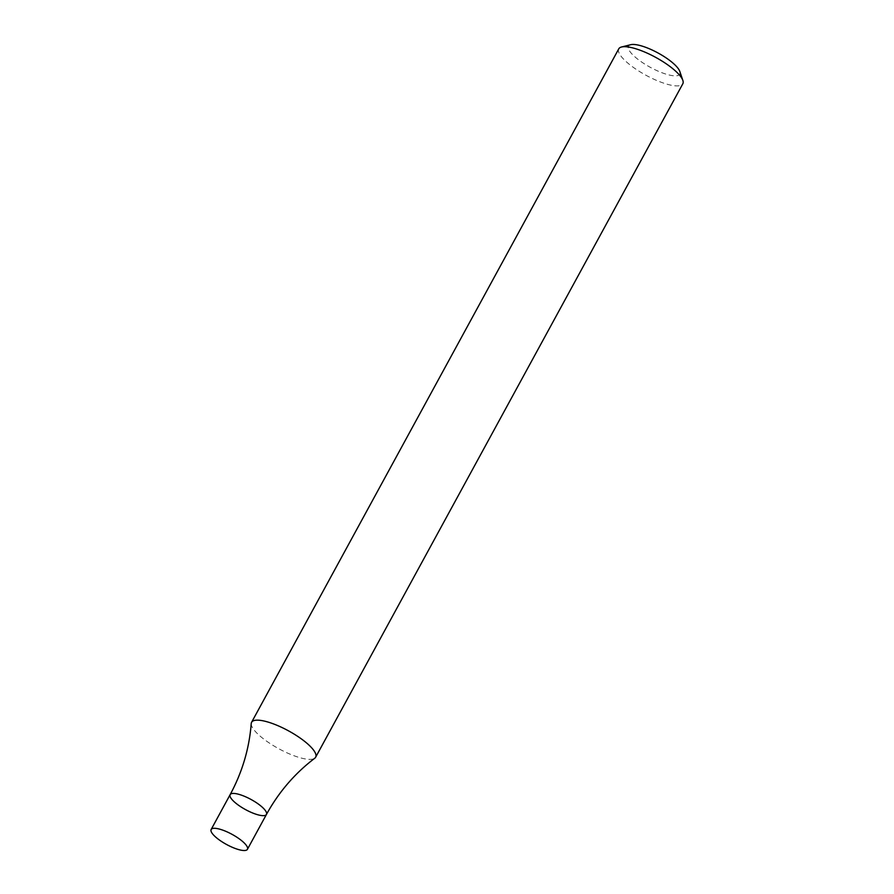 <?xml version="1.0" encoding="UTF-8"?>
<svg xmlns="http://www.w3.org/2000/svg" width="894" height="894" viewBox="0 0 894 894"><rect width="100%" height="100%" fill="white"/><g stroke="black" fill="none" stroke-linecap="round" stroke-linejoin="round"><path stroke-width="0.67" stroke-dasharray="4.47 3.35" d="M618.771 48.835A36.486 10.18 -151.4 0 0 635.533 68.905A36.486 10.18 -151.4 0 0 672.668 85.5A36.486 10.18 -151.4 0 0 682.826 83.768M251.225 723.559A36.486 10.18 -151.4 0 0 259.707 735.751A36.486 10.18 -151.4 0 0 305.48 758.972A36.486 10.18 -151.4 0 0 314.789 758.213M630.762 44.7A29.189 8.147 -151.4 0 0 638.718 59.932A29.189 8.147 -151.4 0 0 671.651 75.509A29.189 8.147 -151.4 0 0 679.809 71.442M266.446 814.434A20.674 5.766 28.6 0 1 245.537 809.606A20.674 5.766 28.6 0 1 230.138 794.643"/><path stroke-width="1.34" d="M315.638 757.229L682.826 83.768A36.486 10.18 -151.4 0 0 682.86 80.415A36.486 10.18 -151.4 0 0 655.671 57.361A36.486 10.18 -151.4 0 0 621.565 46.991A36.486 10.18 -151.4 0 0 618.771 48.835L251.583 722.307A36.486 10.18 -151.4 0 0 251.225 723.559C249.292 748.49 242.274 772.192 230.138 794.643A20.674 5.766 28.6 0 1 242.956 795.705A20.674 5.766 28.6 0 1 261.841 806.813A20.674 5.766 28.6 0 1 266.446 814.434A20.674 5.766 28.6 0 1 245.537 809.606A20.674 5.766 28.6 0 1 230.138 794.643A20.674 5.766 28.6 0 1 242.956 795.705A20.674 5.766 28.6 0 1 261.841 806.813A20.674 5.766 28.6 0 1 266.446 814.434C278.749 792.084 294.864 773.344 314.789 758.213A36.486 10.18 -151.4 0 0 315.638 757.229A36.486 10.18 -151.4 0 0 307.514 743.774A36.486 10.18 -151.4 0 0 274.19 724.174A36.486 10.18 -151.4 0 0 251.583 722.307M682.86 80.415L679.809 71.442A29.189 8.147 -151.4 0 0 658.051 52.992A29.189 8.147 -151.4 0 0 630.762 44.7L621.565 46.991M242.833 841.679A20.674 5.766 28.6 0 1 247.437 849.3A20.674 5.766 28.6 0 1 226.528 844.472A20.674 5.766 28.6 0 1 211.14 829.509A20.674 5.766 28.6 0 1 223.947 830.571A20.674 5.766 28.6 0 1 242.833 841.679M247.437 849.3L266.446 814.434M211.14 829.509L230.138 794.643"/></g></svg>
